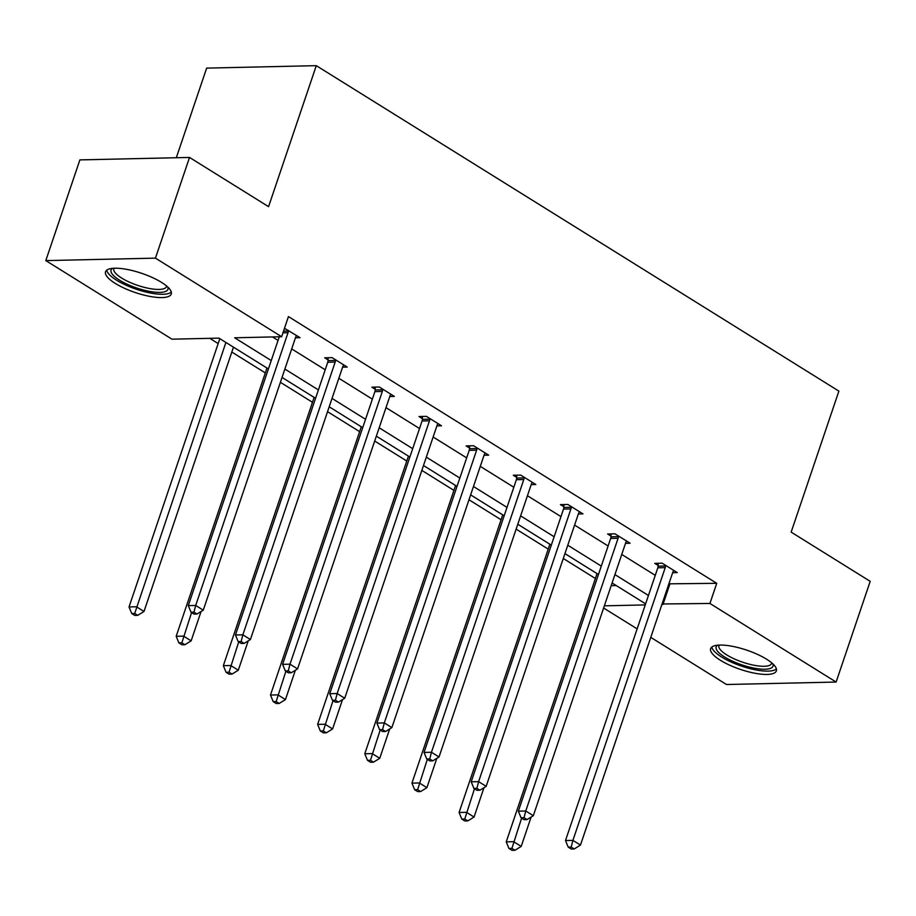 <?xml version="1.0" encoding="UTF-8"?>
<svg xmlns="http://www.w3.org/2000/svg" width="916" height="916" viewBox="0 0 916 916"><rect width="100%" height="100%" fill="white"/><g stroke="black" fill="none" stroke-linecap="round" stroke-linejoin="round"><path stroke-width="1.37" d="M161.514 282.38A34.682 10.133 18.7 0 1 171.258 294.025A34.682 10.133 18.7 0 1 149.674 296.36A34.682 10.133 18.7 0 1 115.29 283.422A34.682 10.133 18.7 0 1 105.546 271.777A34.682 10.133 18.7 0 1 127.129 269.441A34.682 10.133 18.7 0 1 161.514 282.38M766.623 659.234A34.682 10.133 18.7 0 1 776.367 670.867A34.682 10.133 18.7 0 1 754.773 673.214A34.682 10.133 18.7 0 1 720.388 660.264A34.682 10.133 18.7 0 1 710.656 648.631A34.682 10.133 18.7 0 1 732.239 646.284A34.682 10.133 18.7 0 1 766.623 659.234M176.319 157.724L206.65 68.116L316.295 65.666L838.884 391.121L791.161 532.116L870.2 581.339L836.113 682.054L726.468 684.504L650.772 637.364M637.147 628.88L603.621 608.006M209.787 338.336L218.18 343.569M231.805 352.053L265.331 372.926M280.388 382.304L312.482 402.296M327.539 411.673L359.633 431.654M374.69 441.031L406.784 461.023M421.841 470.4L453.935 490.392M468.992 499.77L501.086 519.75M516.143 529.127L548.237 549.119M563.294 558.497L595.389 578.488M268.411 368.93L218.958 338.13L171.99 339.183L45.8 260.602L155.445 258.14L281.636 336.733L234.668 337.786L271.239 360.56M155.445 258.14L189.532 157.438L79.887 159.888L45.8 260.602M342.607 367.156L347.21 367.053L332.107 357.641L324.699 357.801L328.077 359.908M436.909 425.883L441.512 425.78L426.409 416.368L418.99 416.528L422.379 418.635M531.211 484.61L535.814 484.507L520.7 475.095L513.292 475.267L516.681 477.373M625.513 543.337L630.116 543.234L615.002 533.822L607.594 533.994L610.983 536.1M272.464 336.939L278.063 340.42M291.689 348.904L325.214 369.789M338.84 378.274L372.365 399.147M385.991 407.643L419.517 428.516M433.142 437.001L466.668 457.885M480.293 466.37L513.819 487.243M527.444 495.739L560.97 516.613M574.595 525.097L608.121 545.982M621.746 554.466L655.272 575.34M668.898 583.824L716.736 583.32L288.448 316.593L281.636 336.733M672.665 572.706L677.268 572.603L662.154 563.191L654.745 563.363L658.135 565.458M578.362 513.979L582.965 513.876L567.851 504.464L560.443 504.624L563.832 506.731M484.06 455.252L488.663 455.149L473.561 445.737L466.141 445.897L469.53 448.004M389.758 396.514L394.361 396.41L379.258 386.999L371.85 387.17L375.228 389.277M295.456 337.786L300.059 337.683L284.498 328.283M189.532 157.438L268.571 206.661L316.295 65.666M716.736 583.32L709.923 603.461L836.113 682.054M645.62 603.85L612.094 582.977M598.469 574.492L564.943 553.607M551.317 545.123L517.792 524.25M504.166 515.754L470.641 494.88M457.015 486.396L423.49 465.511M409.864 457.027L376.339 436.153M362.713 427.658L329.188 406.784M315.562 398.3L282.036 377.426M604.365 605.831L645.265 604.915M662.073 603.976L709.923 603.461M284.876 369.056L318.39 389.93M332.027 398.414L365.541 419.299M379.178 427.783L412.692 448.657M426.329 457.153L459.843 478.026M473.48 486.51L506.995 507.384M520.631 515.88L554.146 536.753M567.783 545.238L601.297 566.122M614.934 574.607L648.448 595.48M611.178 585.679L616.262 585.564M669.768 584.374L662.955 604.514M665.222 567.634L657.814 567.805L565.504 840.533L572.912 840.373L665.222 567.634A4.443 3.321 88.7 0 0 665.52 565.996L665.543 565.298M571.183 847.071L568.218 847.128L571.24 849.018L574.206 848.949L571.183 847.071L572.912 840.373L580.469 845.079L672.779 572.34A4.443 3.321 88.7 0 1 673.512 570.977L673.89 570.496M657.814 567.805A4.443 3.321 88.7 0 0 658.112 566.168L658.203 563.283M565.504 840.533L568.218 847.128M574.206 848.949L580.469 845.079M597.037 573.599L506.239 841.861L513.647 841.69L521.204 846.395L531.131 817.061M521.628 818.114L511.918 848.388L508.952 848.456L511.975 850.334L514.941 850.277L511.918 848.388M521.204 846.395L514.941 850.277M508.952 848.456L506.239 841.861M618.082 538.276L610.663 538.436L518.353 811.164L525.761 811.003L618.082 538.276A4.443 3.321 88.7 0 0 618.369 536.639L618.392 535.929M524.032 817.702L521.067 817.77L524.089 819.648L527.055 819.58L524.032 817.702L525.761 811.003L533.318 815.709L625.628 542.982A4.443 3.321 88.7 0 1 626.361 541.608L626.739 541.138M610.663 538.436A4.443 3.321 88.7 0 0 610.961 536.799L611.052 533.913M518.353 811.164L521.067 817.77M527.055 819.58L533.318 815.709M570.931 508.907L563.512 509.078L471.202 781.806L478.61 781.634L570.931 508.907A4.443 3.321 88.7 0 0 571.218 507.269L571.24 506.571M476.881 788.332L473.916 788.401L476.938 790.29L479.904 790.222L476.881 788.332L478.61 781.634L486.167 786.34L578.477 513.613A4.443 3.321 88.7 0 1 579.21 512.25L579.588 511.769M563.512 509.078A4.443 3.321 88.7 0 0 563.809 507.43L563.901 504.556M471.202 781.806L473.916 788.401M479.904 790.222L486.167 786.34M549.886 544.23L459.088 812.492L466.496 812.332L474.053 817.038L483.98 787.691M474.477 788.745L464.767 819.03L461.801 819.087L464.824 820.976L467.79 820.908L464.767 819.03M474.053 817.038L467.79 820.908M461.801 819.087L459.088 812.492M502.735 514.872L411.937 783.134L419.345 782.962L426.902 787.668L436.829 758.333M427.325 759.387L417.616 789.661L414.65 789.729L417.673 791.607L420.639 791.538L417.616 789.661M426.902 787.668L420.639 791.538M414.65 789.729L411.937 783.134M772.886 663.894A30.022 8.771 18.7 0 1 772.268 667.306A30.022 8.771 18.7 0 1 737.472 663.264A30.022 8.771 18.7 0 1 716.93 645.746A30.022 8.771 18.7 0 1 717.652 645.196M719.197 645.093A27.789 8.118 -161.3 0 0 718.957 645.597A27.789 8.118 -161.3 0 0 740.666 661.501A27.789 8.118 -161.3 0 0 770.906 664.501A27.789 8.118 -161.3 0 0 771.604 663.424A27.789 8.118 -161.3 0 0 771.719 662.875M776.367 668.909A34.465 10.065 -161.3 0 0 776.39 668.886A34.465 10.065 -161.3 0 1 741.319 666.047A34.465 10.065 -161.3 0 1 711.835 647.028M167.777 287.04A30.022 8.771 18.7 0 1 167.17 290.452A30.022 8.771 18.7 0 1 132.373 286.422A30.022 8.771 18.7 0 1 111.821 268.903A30.022 8.771 18.7 0 1 112.553 268.354M114.088 268.239A27.789 8.118 -161.3 0 0 113.847 268.754A27.789 8.118 -161.3 0 0 135.568 284.647A27.789 8.118 -161.3 0 0 165.796 287.647A27.789 8.118 -161.3 0 0 166.506 286.571A27.789 8.118 -161.3 0 0 166.62 286.021M171.269 292.055A34.465 10.065 -161.3 0 0 171.292 292.032A34.465 10.065 -161.3 0 1 136.221 289.204A34.465 10.065 -161.3 0 1 106.737 270.186M523.78 479.549L516.372 479.709L424.051 752.437L431.459 752.276L523.78 479.549A4.443 3.321 88.7 0 0 524.067 477.9L524.089 477.202M429.73 758.975L426.764 759.032L429.787 760.921L432.753 760.852L429.73 758.975L431.459 752.276L439.016 756.982L531.326 484.255A4.443 3.321 88.7 0 1 532.059 482.881L532.436 482.4M516.372 479.709A4.443 3.321 88.7 0 0 516.658 478.072L516.75 475.186M424.051 752.437L426.764 759.032M432.753 760.852L439.016 756.982M455.584 485.503L364.786 753.765L372.194 753.593L379.751 758.299L389.678 728.964M380.174 730.018L370.465 760.291L367.499 760.36L370.522 762.249L373.488 762.181L370.465 760.291M379.751 758.299L373.488 762.181M367.499 760.36L364.786 753.765M476.629 450.18L469.221 450.34L376.9 723.079L384.308 722.907L476.629 450.18A4.443 3.321 88.7 0 0 476.915 448.542L476.938 447.832M382.579 729.605L379.613 729.674L382.636 731.552L385.602 731.483L382.579 729.605L384.308 722.907L391.865 727.613L484.175 454.886A4.443 3.321 88.7 0 1 484.908 453.523L485.285 453.042M469.221 450.34A4.443 3.321 88.7 0 0 469.507 448.703L469.599 445.817M376.9 723.079L379.613 729.674M385.602 731.483L391.865 727.613M408.433 456.134L317.634 724.396L325.043 724.235L332.6 728.941L342.527 699.606M333.023 700.648L323.314 730.934L320.348 731.002L323.371 732.88L326.336 732.811L323.314 730.934M332.6 728.941L326.336 732.811M320.348 731.002L317.634 724.396M429.478 420.81L422.07 420.982L329.749 693.71L337.157 693.538L429.478 420.81A4.443 3.321 88.7 0 0 429.764 419.173L429.787 418.475M335.428 700.236L332.474 700.305L335.485 702.194L338.451 702.125L335.428 700.236L337.157 693.538L344.714 698.244L437.024 425.516A4.443 3.321 88.7 0 1 437.756 424.154L438.134 423.673M422.07 420.982A4.443 3.321 88.7 0 0 422.356 419.345L422.448 416.459M329.749 693.71L332.474 700.305M338.451 702.125L344.714 698.244M361.282 426.776L270.483 695.038L277.892 694.866L285.449 699.572L295.376 670.237M285.872 671.291L276.163 701.564L273.197 701.633L276.22 703.511L279.185 703.454L276.163 701.564M285.449 699.572L279.185 703.454M273.197 701.633L270.483 695.038M382.327 391.453L374.919 391.613L282.597 664.34L290.006 664.18L382.327 391.453A4.443 3.321 88.7 0 0 382.613 389.815L382.636 389.105M288.277 670.878L285.323 670.947L288.334 672.825L291.299 672.756L288.277 670.878L290.006 664.18L297.563 668.886L389.884 396.159A4.443 3.321 88.7 0 1 390.605 394.785L390.983 394.304M374.919 391.613A4.443 3.321 88.7 0 0 375.205 389.976L375.297 387.09M282.597 664.34L285.323 670.947M291.299 672.756L297.563 668.886M314.131 397.407L223.332 665.669L230.74 665.508L238.297 670.214L248.225 640.868M238.721 641.921L229.011 672.207L226.046 672.264L229.069 674.153L232.034 674.084L229.011 672.207M238.297 670.214L232.034 674.084M226.046 672.264L223.332 665.669M335.176 362.083L327.768 362.255L235.446 634.983L242.855 634.811L335.176 362.083A4.443 3.321 88.7 0 0 335.462 360.446L335.485 359.748M241.126 641.509L238.171 641.578L241.194 643.456L244.148 643.398L241.126 641.509L242.855 634.811L250.411 639.517L342.733 366.789A4.443 3.321 88.7 0 1 343.454 365.427L343.832 364.946M327.768 362.255A4.443 3.321 88.7 0 0 328.054 360.606L328.146 357.721M235.446 634.983L238.171 641.578M244.148 643.398L250.411 639.517M266.98 368.049L176.181 636.299L183.589 636.139L191.146 640.845L201.073 611.51M191.57 612.564L181.86 642.837L178.895 642.906L181.918 644.784L184.883 644.715L181.86 642.837M191.146 640.845L184.883 644.715M178.895 642.906L176.181 636.299M279.288 336.79L188.295 605.613L195.703 605.453L288.025 332.714A4.443 3.321 88.7 0 0 288.311 331.077L288.334 330.378M193.974 612.151L191.02 612.209L194.043 614.098L196.997 614.029L193.974 612.151L195.703 605.453L203.26 610.159L295.582 337.42A4.443 3.321 88.7 0 1 296.303 336.058L296.681 335.577M188.295 605.613L191.02 612.209M196.997 614.029L203.26 610.159M219.829 338.68L129.03 606.942L136.438 606.77L143.995 611.476L233.466 347.164M225.909 342.458L134.709 613.468L131.744 613.537L134.767 615.415L137.732 615.357L134.709 613.468M143.995 611.476L137.732 615.357M131.744 613.537L129.03 606.942M665.52 565.996L658.112 566.168M618.369 536.639L610.961 536.799M571.218 507.269L563.809 507.43M524.067 477.9L516.658 478.072M476.915 448.542L469.507 448.703M429.764 419.173L422.356 419.345M382.613 389.815L375.205 389.976M335.462 360.446L328.054 360.606M288.025 332.714L282.952 332.829M288.311 331.077L283.513 331.191"/></g></svg>
